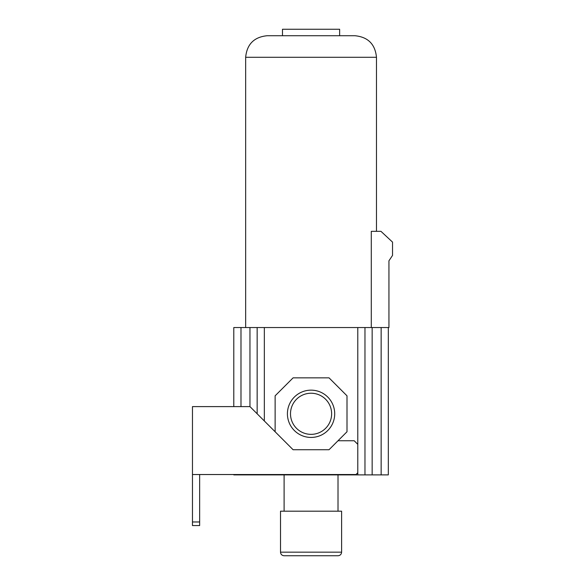 <?xml version="1.0" encoding="UTF-8"?>
<svg xmlns="http://www.w3.org/2000/svg" width="585" height="585" viewBox="0 0 585 585"><rect width="100%" height="100%" fill="white"/><g stroke="black" fill="none" stroke-linecap="round" stroke-linejoin="round"><path stroke-width="0.88" d="M293.092 449.733L329.033 449.733L347 431.759L347 395.826L329.033 377.851L293.092 377.851L275.125 395.826L275.125 431.759L293.092 449.733M287.418 413.792A23.641 23.641 0 0 0 311.059 437.434A23.641 23.641 0 0 0 334.708 413.792A23.641 23.641 0 0 0 311.059 390.151A23.641 23.641 0 0 0 287.418 413.792M275.125 431.759L249.963 406.604L192.465 406.604L192.465 474.53L355.987 474.53L357.786 472.731L357.786 444.344L354.188 440.746L338.013 440.746M192.465 474.53L192.465 525.564L199.653 525.564L199.653 521.966L192.465 521.966M199.653 474.53L199.653 521.966M233.795 474.888L364.967 474.888L364.967 327.541L257.151 327.541L257.151 413.792L257.151 327.541L257.151 413.792L257.151 327.541L233.795 327.541L233.795 406.604L233.795 327.541M388.33 474.888L388.33 327.541L388.33 474.888L364.967 474.888L364.967 327.541L388.945 327.541L388.945 260.8L392.535 255.411L392.535 242.117L380.959 231.331L371.285 231.331L371.285 327.541M364.967 474.888L364.967 327.541L364.967 474.888M267.221 35.722L354.905 35.722L339.636 35.722L339.636 29.25L282.489 29.25L282.489 35.722L267.221 35.722C254.124 37.001 246.936 44.182 245.656 57.279L245.656 327.541M245.656 57.279L376.469 57.279L376.469 231.331M376.469 57.279C375.19 44.182 368.002 37.001 354.905 35.722M284.105 474.888L284.105 511.188M338.013 474.888L338.013 511.188M280.515 552.16L280.515 511.188L341.611 511.188L341.611 552.16C341.391 554.339 340.199 555.538 338.013 555.75L284.105 555.75C281.926 555.538 280.727 554.339 280.515 552.16L341.611 552.16M284.105 555.75L338.013 555.75M331.629 413.792A20.563 20.563 0 0 0 311.059 393.23A20.563 20.563 0 0 0 290.496 413.792A20.563 20.563 0 0 0 311.059 434.355A20.563 20.563 0 0 0 331.629 413.792M264.34 420.981L264.34 327.541M357.786 444.344L357.786 327.541M357.786 474.888L357.786 472.731M372.155 474.888L372.155 327.541M381.142 474.888L381.142 327.541M249.963 406.604L249.963 327.541M240.983 406.604L240.983 327.541"/></g></svg>
